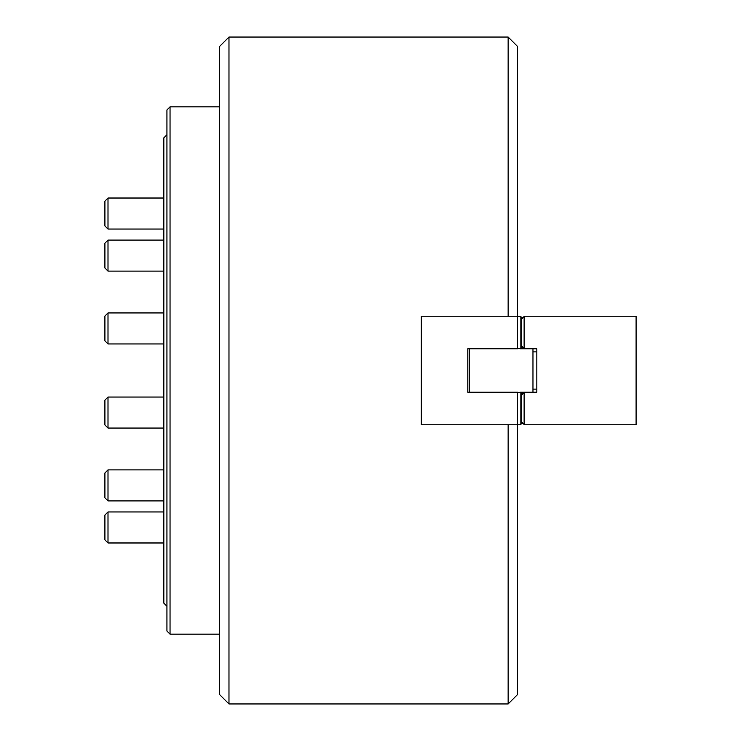 <?xml version="1.0" encoding="UTF-8"?>
<svg xmlns="http://www.w3.org/2000/svg" width="741" height="741" viewBox="0 0 741 741"><rect width="100%" height="100%" fill="white"/><g stroke="black" fill="none" stroke-linecap="round" stroke-linejoin="round"><path stroke-width="1.11" d="M228.978 703.95L219.669 694.641L219.669 46.359L228.978 37.05L228.978 703.95L508.141 703.95L508.141 424.778M508.141 316.222L508.141 37.05L517.45 46.359L517.45 316.222L421.296 316.222L421.296 424.778L519.932 424.778L520.858 424.241L520.858 392.749L517.45 392.211L517.45 694.641L508.141 703.95M228.978 37.05L508.141 37.05M517.45 392.211L467.821 392.211L467.821 348.789L517.45 348.789L517.45 316.222L520.858 316.759L520.858 348.251L522.785 347.14M517.45 348.789L520.858 348.251M522.785 393.86L520.858 392.749M522.785 317.861L520.858 316.759M520.858 424.241L522.785 423.139M519.932 348.789L524.433 348.789L521.331 345.686L521.331 319.315L524.433 316.222L636.093 316.222L636.093 424.778L524.433 424.778L521.331 421.685L521.331 395.314L524.433 392.211L519.932 392.211M469.368 392.211L469.368 348.789M532.964 348.789L532.964 392.211M524.119 424.473L524.119 392.526M524.433 392.211L536.836 392.211L536.836 348.789L524.433 348.789M524.119 348.474L524.119 316.527M524.276 316.379L524.276 348.631M524.276 392.369L524.276 424.621M536.836 348.789L536.836 350.336M536.836 390.664L536.836 392.211M166.938 631.054L166.938 109.946L170.041 106.843L170.041 634.157L166.938 631.054M166.938 606.24L163.835 603.137L163.835 137.863L166.938 134.76M219.669 106.843L170.041 106.843M219.669 634.157L170.041 634.157M108.001 428.066L104.907 424.964L104.907 400.149L108.001 397.046L108.001 428.066L163.835 428.066M108.001 343.954L104.907 340.851L104.907 316.036L108.001 312.934L108.001 343.954L163.835 343.954M108.001 229.043L104.907 225.94L104.907 201.126L108.001 198.023L108.001 229.043L163.835 229.043M108.001 500.916L104.907 497.813L104.907 472.999L108.001 469.896L108.001 500.916L163.835 500.916M108.001 271.104L104.907 268.001L104.907 243.187L108.001 240.084L108.001 271.104L163.835 271.104M108.001 542.977L104.907 539.874L104.907 515.06L108.001 511.957L108.001 542.977L163.835 542.977M521.016 392.841L521.016 424.158M521.016 316.842L521.016 348.159M532.964 389.108L536.836 389.108M532.964 351.892L536.836 351.892M108.001 397.046L163.835 397.046M108.001 312.934L163.835 312.934M108.001 198.023L163.835 198.023M108.001 469.896L163.835 469.896M108.001 240.084L163.835 240.084M108.001 511.957L163.835 511.957"/></g></svg>
